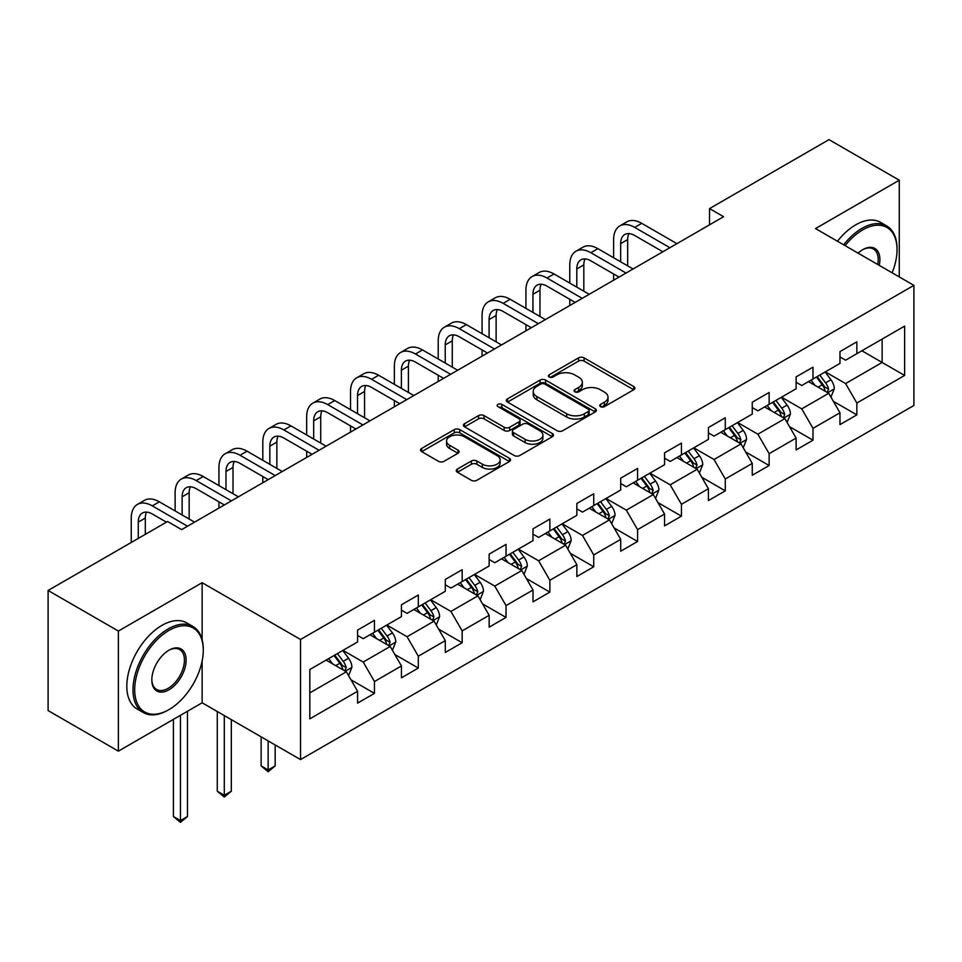 <?xml version="1.0" encoding="UTF-8"?>
<svg xmlns="http://www.w3.org/2000/svg" width="962" height="962" viewBox="0 0 962 962"><rect width="100%" height="100%" fill="white"/><g stroke="black" fill="none" stroke-linecap="round" stroke-linejoin="round"><path stroke-width="1.44" d="M600.553 406.649A2.73 1.575 0 0 0 604.413 406.649L633.73 389.718A3.908 2.249 0 0 0 634.872 388.131A3.908 2.249 0 0 0 633.73 386.532L584.066 357.864A3.908 2.249 0 0 0 578.547 357.864L549.23 374.783A2.73 1.575 0 0 0 548.424 375.901A2.73 1.575 0 0 0 549.23 377.02A2.73 1.575 0 0 0 553.09 377.02L556.878 374.831A12.482 7.215 0 0 1 574.542 374.831L578.679 377.212A12.482 7.215 0 0 1 582.335 382.311A12.482 7.215 0 0 1 578.679 387.409L574.891 389.598A2.73 1.575 0 0 0 574.086 390.716A2.73 1.575 0 0 0 574.891 391.835A2.73 1.575 0 0 0 578.751 391.835L582.539 389.646A12.482 7.215 0 0 1 600.204 389.646L604.34 392.039A12.482 7.215 0 0 1 607.996 397.126A12.482 7.215 0 0 1 604.34 402.224L600.553 404.425A2.73 1.575 0 0 0 599.747 405.531A2.73 1.575 0 0 0 600.553 406.649L600.553 404.425M457.419 469.059A3.908 2.249 0 0 0 456.265 470.646A3.908 2.249 0 0 0 457.419 472.246L471.344 480.291A3.908 2.249 0 0 0 476.863 480.291L509.427 461.483A3.908 2.249 0 0 0 510.569 459.896A3.908 2.249 0 0 0 509.427 458.309L459.764 429.629A3.908 2.249 0 0 0 454.244 429.629L421.681 448.424A3.908 2.249 0 0 0 420.538 450.024A3.908 2.249 0 0 0 421.681 451.611L438.516 461.327A3.908 2.249 0 0 0 444.035 461.327L457.96 453.282A3.908 2.249 0 0 0 459.102 451.695A3.908 2.249 0 0 0 457.96 450.096L449.615 445.286A10.438 6.025 0 0 1 446.56 441.017A10.438 6.025 0 0 1 453.006 435.449A10.438 6.025 0 0 1 464.381 436.76L497.077 455.639A10.438 6.025 0 0 1 500.132 459.896A10.438 6.025 0 0 1 493.686 465.464A10.438 6.025 0 0 1 482.311 464.153L476.863 461.014A3.908 2.249 0 0 0 471.344 461.014L457.419 469.059L457.419 472.246M202.14 582.695L118.374 631.06L48.1 590.476L48.1 710.581L118.374 751.154L202.14 702.789L300.529 759.595L300.529 639.489L202.14 582.695L202.14 639.694M899.278 276.924L899.278 180.207L815.511 228.571L913.9 285.365L300.529 639.489M899.278 180.207L829.003 139.634L709.535 208.598L709.535 224.831M48.1 590.476L167.568 521.5L181.626 529.617L723.592 216.715L709.535 208.598M557.154 430.748A3.908 2.249 0 0 0 562.674 430.748L595.237 411.94A3.908 2.249 0 0 0 596.38 410.353A3.908 2.249 0 0 0 595.237 408.766L545.574 380.086A3.908 2.249 0 0 0 540.055 380.086L507.491 398.881A3.908 2.249 0 0 0 506.349 400.481A3.908 2.249 0 0 0 507.491 402.068L557.154 430.748M499.062 407.239A2.73 1.575 0 0 1 501.839 407.623L501.839 404.377L552.332 433.537A3.908 2.249 0 0 1 553.475 435.125A3.908 2.249 0 0 1 552.332 436.712L519.769 455.519A3.908 2.249 0 0 1 514.249 455.519L464.586 426.839L464.586 423.653A3.908 2.249 0 0 0 463.443 425.252A3.908 2.249 0 0 0 464.586 426.839M464.586 423.653L478.523 415.608A3.908 2.249 0 0 1 484.042 415.608L504.184 427.236A3.908 2.249 0 0 0 509.704 427.236L518.939 421.897A3.908 2.249 0 0 0 520.081 420.31A3.908 2.249 0 0 0 518.939 418.71L497.979 406.613A2.73 1.575 0 0 1 497.174 405.495A2.73 1.575 0 0 1 498.857 404.04A2.73 1.575 0 0 1 501.839 404.377M300.529 759.595L913.9 405.471L913.9 285.365M350.986 679.821L374.458 693.374L374.458 681.529L401.443 665.944L401.443 677.801L418.314 668.061L418.314 656.216L445.298 640.632L445.298 652.476L462.169 642.736L462.169 630.892L489.153 615.319L489.153 627.164L506.024 617.424L506.024 605.579L533.008 589.995L533.008 601.839L549.867 592.111L549.867 580.254L576.851 564.682L576.851 576.527L593.722 566.786L593.722 554.942L620.706 539.357L620.706 551.202L637.578 541.474L637.578 529.617L664.562 514.045L664.562 525.889L681.433 516.149L681.433 504.304L708.417 488.72L708.417 500.577L725.276 490.836L725.276 478.992L752.26 463.407L752.26 475.252L769.131 465.512L769.131 453.667L796.115 438.083L796.115 449.939L812.986 440.199L812.986 428.355L839.97 412.77L839.97 424.615L856.841 414.875L856.841 403.03L904.629 375.445L904.629 326.106L882.13 339.093L882.13 362.458L904.629 375.445M374.458 693.374L357.599 703.114L357.599 691.269L309.812 718.854L309.812 669.516L357.599 641.931L357.599 630.086L374.458 620.346L374.458 632.19L401.443 616.606L401.443 604.761L418.314 595.021L418.314 606.878L445.298 591.293L445.298 579.449L462.169 569.708L462.169 581.553L489.153 565.981L489.153 554.124L506.024 544.396L506.024 556.24L533.008 540.656L533.008 528.811L549.867 519.071L549.867 530.916L576.851 515.343L576.851 503.487L593.722 493.759L593.722 505.603L620.706 490.019L620.706 478.174L637.578 468.434L637.578 480.278L664.562 464.706L664.562 452.861L681.433 443.121L681.433 454.966L708.417 439.381L708.417 427.537L725.276 417.797L725.276 429.653L752.26 414.069L752.26 402.224L769.131 392.484L769.131 404.329L796.115 388.756L796.115 376.9L812.986 367.159L812.986 379.016L839.97 363.432L839.97 351.587L856.841 341.847L856.841 353.691L904.629 326.106M369.961 634.788L390.199 646.476L363.215 662.048L342.977 650.372M357.599 635.437L363.215 638.684L374.458 632.19M363.215 662.048L374.458 681.529M390.199 646.476L401.443 665.944M413.816 609.475L434.054 621.151L407.07 636.736L386.832 625.047M401.443 610.124L407.07 613.371L418.314 606.878M407.07 636.736L418.314 656.216M434.054 621.151L445.298 640.632M457.671 584.15L477.91 595.839L450.925 611.423L430.687 599.735M445.298 584.8L450.925 588.047L462.169 581.553M450.925 611.423L462.169 630.892M477.91 595.839L489.153 615.319M501.515 558.838L521.765 570.514L494.769 586.098L474.531 574.41M489.153 559.487L494.769 562.734L506.024 556.24M494.769 586.098L506.024 605.579M521.765 570.514L533.008 589.995M545.37 533.513L565.608 545.201L538.624 560.786L518.386 549.098M533.008 534.163L538.624 537.409L549.867 530.916M538.624 560.786L549.867 580.254M565.608 545.201L576.851 564.682M589.225 508.201L609.463 519.889L582.479 535.461L562.241 523.785M576.851 508.85L582.479 512.097L593.722 505.603M582.479 535.461L593.722 554.942M609.463 519.889L620.706 539.357M633.08 482.876L653.318 494.564L626.334 510.149L606.096 498.46M620.706 483.525L626.334 486.772L637.578 480.278M626.334 510.149L637.578 529.617M653.318 494.564L664.562 514.045M676.923 457.563L697.173 469.252L670.177 484.824L649.939 473.148M664.562 458.213L670.177 461.459L681.433 454.966M670.177 484.824L681.433 504.304M697.173 469.252L708.417 488.72M720.778 432.251L741.017 443.927L714.032 459.511L693.794 447.823M708.417 432.9L714.032 436.135L725.276 429.653M714.032 459.511L725.276 478.992M741.017 443.927L752.26 463.407M764.634 406.926L784.872 418.614L757.888 434.199L737.65 422.51M752.26 407.575L757.888 410.822L769.131 404.329M757.888 434.199L769.131 453.667M784.872 418.614L796.115 438.083M808.489 381.613L828.727 393.29L801.743 408.874L781.505 397.186M796.115 382.263L801.743 385.509L812.986 379.016M801.743 408.874L812.986 428.355M828.727 393.29L839.97 412.77M861.892 350.769L882.13 362.458L845.586 383.561L825.348 371.873M839.97 356.938L845.586 360.185L856.841 353.691M845.586 383.561L856.841 403.03M118.374 631.06L118.374 751.154M309.812 692.893L346.356 671.789L326.106 660.1M346.356 671.789L357.599 691.269M833.369 401.334L856.841 414.875M789.513 426.647L812.986 440.199M745.658 451.96L769.131 465.512M701.803 477.284L725.276 490.836M657.96 502.597L681.433 516.149M614.105 527.922L637.578 541.474M570.25 553.234L593.722 566.786M526.394 578.559L549.867 592.111M482.551 603.871L506.024 617.424M438.696 629.184L462.169 642.736M394.841 654.509L418.314 668.061M202.14 702.789L202.14 660.918M601.635 407.034L604.34 405.471A12.482 7.215 0 0 0 607.996 400.372L607.996 397.126M582.335 382.311L582.335 385.558A12.482 7.215 0 0 1 578.679 390.656L575.973 392.219M633.681 389.754L584.066 361.111A3.908 2.249 0 0 0 578.547 361.111L550.324 377.405M595.189 411.976L545.574 383.333A3.908 2.249 0 0 0 540.055 383.333L507.551 402.104M588.335 411.471A2.73 1.575 0 0 0 589.141 410.353A2.73 1.575 0 0 0 588.335 409.235L544.745 384.066A2.73 1.575 0 0 0 540.885 384.066L536.88 386.375A12.482 7.215 0 0 0 533.225 391.474A12.482 7.215 0 0 0 536.88 396.572L566.678 413.78A12.482 7.215 0 0 0 584.343 413.78L588.335 411.471L588.335 414.718A2.73 1.575 0 0 0 589.141 413.6L589.141 410.353M533.225 391.474L533.225 394.721A12.482 7.215 0 0 0 536.88 399.819L536.88 396.572M588.335 414.718L584.343 417.027A12.482 7.215 0 0 1 566.678 417.027L536.88 399.819M464.634 426.875L478.523 418.855L478.523 415.608M520.081 420.31L520.081 423.557A3.908 2.249 0 0 1 518.939 425.144L509.704 430.483A3.908 2.249 0 0 1 504.184 430.483L484.042 418.855A3.908 2.249 0 0 0 478.523 418.855M501.839 407.623L552.284 436.748M525.084 439.309A10.438 6.025 0 0 0 536.459 440.608A10.438 6.025 0 0 0 542.905 435.04A10.438 6.025 0 0 0 539.85 430.784L528.33 424.134A3.908 2.249 0 0 0 522.811 424.134L513.564 429.473A3.908 2.249 0 0 0 512.421 431.06A3.908 2.249 0 0 0 513.564 432.659L525.084 439.309L525.084 442.556A10.438 6.025 0 0 0 536.459 443.855A10.438 6.025 0 0 0 542.905 438.287L542.905 435.04M512.421 431.06L512.421 434.307A3.908 2.249 0 0 0 513.564 435.906L513.564 432.659M525.084 442.556L513.564 435.906M500.132 459.896L500.132 463.143A10.438 6.025 0 0 1 493.686 468.71A10.438 6.025 0 0 1 482.311 467.4L476.863 464.261A3.908 2.249 0 0 0 471.344 464.261L457.467 472.27M446.56 441.017L446.56 444.264A10.438 6.025 0 0 0 449.615 448.52L449.615 445.286M457.912 453.318L449.615 448.52M509.379 461.519L459.764 432.876A3.908 2.249 0 0 0 454.244 432.876L421.729 451.647M830.952 397.138L834.294 388.72A10.534 6.085 -120 0 0 830.927 379.749L825.131 372.005M815.006 385.377L811.074 380.122M827.092 392.352L828.607 389.165A10.534 6.085 -120 0 0 825.588 382.828L819.78 375.084M817.147 376.611L823.58 385.197A5.363 3.102 60 0 1 824.554 386.832L828.607 389.165M816.413 377.032L822.209 384.776A10.534 6.085 60 0 1 825.228 391.113M613.624 257.744L613.624 239.574A29.81 17.22 60 0 1 619.805 225.926L626.827 221.861A29.81 17.22 60 0 1 641.738 223.34L676.923 243.663M619.805 225.926A29.81 17.22 60 0 1 634.704 227.393L669.901 247.715M662.878 251.779L634.704 235.51A19.877 11.472 -120 0 0 624.771 234.524A19.877 11.472 -120 0 0 620.658 243.626L620.658 261.808M628.92 233.61A19.877 11.472 -120 0 0 627.681 239.574L627.681 265.861M613.624 280.207L613.624 273.978M892.159 272.823A48.497 28.006 120 0 0 897.029 249.663A48.497 28.006 120 0 0 862.734 229.87A48.497 28.006 120 0 0 845.117 245.659M843.662 244.817A49.687 28.692 -60 0 1 861.892 228.403A49.687 28.692 -60 0 1 886.748 225.938A49.687 28.692 -60 0 1 897.029 248.689L897.029 249.663M858.056 253.126A24.254 13.997 -60 0 1 862.734 249.663L862.734 249.663A24.254 13.997 -60 0 1 879.232 265.356M837.481 241.246A49.687 28.692 -60 0 1 855.711 224.831A49.687 28.692 -60 0 1 880.555 222.366L886.748 225.938M877.705 264.466A23.052 13.312 120 0 0 873.424 249.014A23.052 13.312 120 0 0 862.313 249.916M168.134 710.088L168.975 709.607A48.497 28.006 120 0 0 203.271 650.204A48.497 28.006 120 0 0 168.975 630.411A48.497 28.006 120 0 0 134.68 689.802A48.497 28.006 120 0 0 168.975 709.607L168.134 710.088A49.687 28.692 -60 0 1 143.29 712.553A49.687 28.692 -60 0 1 135.666 672.739A49.687 28.692 -60 0 1 168.134 628.944A49.687 28.692 -60 0 1 192.977 626.478A49.687 28.692 -60 0 1 203.271 649.23L203.271 650.204M168.975 689.802A24.254 13.997 -60 0 1 151.828 679.906A24.254 13.997 -60 0 1 168.975 650.204L168.975 650.204A24.254 13.997 -60 0 1 186.123 660.1A24.254 13.997 -60 0 1 168.975 689.802M151.828 679.412A23.052 13.312 120 0 0 156.602 689.489A23.052 13.312 120 0 0 168.134 688.347A23.052 13.312 120 0 0 183.189 668.025A23.052 13.312 120 0 0 179.666 649.554A23.052 13.312 120 0 0 168.542 650.456M143.29 712.553L137.097 708.982A49.687 28.692 -60 0 1 129.485 669.167A49.687 28.692 -60 0 1 161.953 625.372A49.687 28.692 -60 0 1 186.796 622.919L192.977 626.478M787.096 422.462L790.439 414.033A10.534 6.085 -120 0 0 787.072 405.062L781.276 397.318M771.163 410.69L767.219 405.435M783.248 417.676L784.751 414.49A10.534 6.085 -120 0 0 781.733 408.153L775.937 400.408M773.292 401.924L779.725 410.521A5.363 3.102 60 0 1 780.711 412.145L784.751 414.49M772.558 402.356L778.366 410.101A10.534 6.085 60 0 1 781.372 416.438M743.241 447.775L746.584 439.357A10.534 6.085 -120 0 0 743.229 430.387L737.421 422.643M727.308 436.014L723.364 430.748M739.393 442.989L740.896 439.802A10.534 6.085 -120 0 0 737.878 433.465L732.082 425.721M729.437 427.248L735.882 435.834A5.363 3.102 60 0 1 736.856 437.469L740.896 439.802M728.703 427.669L734.511 435.413A10.534 6.085 60 0 1 737.529 441.75M569.769 283.068L569.769 264.887A29.81 17.22 60 0 1 575.949 251.238L582.972 247.186A29.81 17.22 60 0 1 597.883 248.653L633.08 268.975M575.949 251.238A29.81 17.22 60 0 1 590.86 252.717L626.046 273.04M619.023 277.092L590.86 260.834A19.877 11.472 -120 0 0 580.916 259.848A19.877 11.472 -120 0 0 576.803 268.951L576.803 287.121M585.076 258.934A19.877 11.472 -120 0 0 583.826 264.887L583.826 291.173M569.769 305.531L569.769 299.29M525.925 308.381L525.925 290.211A29.81 17.22 60 0 1 532.094 276.551L539.129 272.499A29.81 17.22 60 0 1 554.028 273.978L589.225 294.3M532.094 276.551A29.81 17.22 60 0 1 547.005 278.03L582.202 298.352M575.168 302.405L547.005 286.147A19.877 11.472 -120 0 0 537.061 285.161A19.877 11.472 -120 0 0 532.948 294.264L532.948 312.446M541.221 284.247A19.877 11.472 -120 0 0 539.971 290.211L539.971 316.498M525.925 330.844L525.925 324.615M699.386 473.1L702.729 464.67A10.534 6.085 -120 0 0 699.374 455.699L693.566 447.955M683.453 461.327L679.509 456.072M695.538 468.302L697.041 465.115A10.534 6.085 -120 0 0 694.035 458.79L688.227 451.034M685.593 452.561L692.027 461.159A5.363 3.102 60 0 1 693.001 462.782L697.041 465.115M684.86 452.982L690.656 460.726A10.534 6.085 60 0 1 693.674 467.063M655.543 498.412L658.886 489.995A10.534 6.085 -120 0 0 655.519 481.024L649.723 473.268M639.598 486.652L635.666 481.385M651.683 493.626L653.198 490.44A10.534 6.085 -120 0 0 650.18 484.102L644.372 476.358M641.738 477.886L648.172 486.471A5.363 3.102 60 0 1 649.146 488.107L653.198 490.44M641.005 478.306L646.801 486.05A10.534 6.085 60 0 1 649.819 492.388M611.688 523.737L615.031 515.307A10.534 6.085 -120 0 0 611.664 506.337L605.868 498.593M595.755 511.964L591.81 506.709M607.84 518.939L609.343 515.752A10.534 6.085 -120 0 0 606.325 509.415L600.528 501.671M597.883 503.198L604.316 511.796A5.363 3.102 60 0 1 605.302 513.419L609.343 515.752M597.149 503.619L602.958 511.363A10.534 6.085 60 0 1 605.964 517.7M482.07 333.706L482.07 315.524A29.81 17.22 60 0 1 488.239 301.876L495.274 297.811A29.81 17.22 60 0 1 510.173 299.29L545.37 319.612M488.239 301.876A29.81 17.22 60 0 1 503.15 303.355L538.347 323.665M531.313 327.729L503.15 311.472A19.877 11.472 -120 0 0 493.217 310.485A19.877 11.472 -120 0 0 489.093 319.576L489.093 337.758M497.366 309.56A19.877 11.472 -120 0 0 496.127 315.524L496.127 341.811M482.07 356.156L482.07 349.927M438.215 359.018L438.215 340.837A29.81 17.22 60 0 1 444.396 327.188L451.418 323.136A29.81 17.22 60 0 1 466.329 324.615L501.515 344.925M444.396 327.188A29.81 17.22 60 0 1 459.295 328.667L494.492 348.99M487.469 353.042L459.295 336.784A19.877 11.472 -120 0 0 449.362 335.798A19.877 11.472 -120 0 0 445.238 344.901L445.238 363.071M453.511 334.884A19.877 11.472 -120 0 0 452.272 340.837L452.272 367.135M438.215 381.481L438.215 375.252M394.36 384.331L394.36 366.161A29.81 17.22 60 0 1 400.541 352.513L407.563 348.448A29.81 17.22 60 0 1 422.474 349.927L457.671 370.25M400.541 352.513A29.81 17.22 60 0 1 415.452 353.992L450.637 374.302M443.614 378.367L415.452 362.097A19.877 11.472 -120 0 0 405.507 361.123A19.877 11.472 -120 0 0 401.394 370.214L401.394 388.395M409.668 360.197A19.877 11.472 -120 0 0 408.417 366.161L408.417 392.448M394.36 406.794L394.36 400.565M350.517 409.656L350.517 391.474A29.81 17.22 60 0 1 356.686 377.825L363.72 373.773A29.81 17.22 60 0 1 378.619 375.252L413.816 395.562M356.686 377.825A29.81 17.22 60 0 1 371.597 379.305L406.794 399.627M399.759 403.679L371.597 387.421A19.877 11.472 -120 0 0 361.652 386.435A19.877 11.472 -120 0 0 357.539 395.538L357.539 413.708M365.813 385.522A19.877 11.472 -120 0 0 364.562 391.474L364.562 417.773M350.517 432.118L350.517 425.877M306.662 434.968L306.662 416.799A29.81 17.22 60 0 1 312.83 403.15L319.865 399.086A29.81 17.22 60 0 1 334.764 400.565L369.961 420.887M312.83 403.15A29.81 17.22 60 0 1 327.741 404.617L362.939 424.939M355.904 429.004L327.741 412.734A19.877 11.472 -120 0 0 317.809 411.748A19.877 11.472 -120 0 0 313.684 420.851L313.684 439.033M321.957 410.834A19.877 11.472 -120 0 0 320.719 416.799L320.719 443.085M306.662 457.431L306.662 451.202M262.806 460.293L262.806 442.111A29.81 17.22 60 0 1 268.987 428.463L276.01 424.41A29.81 17.22 60 0 1 290.921 425.877L326.106 446.2M268.987 428.463A29.81 17.22 60 0 1 283.886 429.942L319.083 450.264M312.061 454.317L283.886 438.059A19.877 11.472 -120 0 0 273.954 437.073A19.877 11.472 -120 0 0 269.829 446.176L269.829 464.345M278.102 436.159A19.877 11.472 -120 0 0 276.864 442.111L276.864 468.41M262.806 482.756L262.806 476.515M218.951 485.606L218.951 467.436A29.81 17.22 60 0 1 225.132 453.787L232.155 449.723A29.81 17.22 60 0 1 247.066 451.202L282.263 471.524M225.132 453.787A29.81 17.22 60 0 1 240.043 455.254L275.228 475.577M268.206 479.629L240.043 463.371A19.877 11.472 -120 0 0 230.098 462.385A19.877 11.472 -120 0 0 225.986 471.488L225.986 489.67M234.259 461.471A19.877 11.472 -120 0 0 233.008 467.436L233.008 493.722M218.951 508.068L218.951 501.839M175.108 510.93L175.108 492.748A29.81 17.22 60 0 1 181.277 479.1L188.299 475.048A29.81 17.22 60 0 1 203.21 476.515L238.408 496.837M181.277 479.1A29.81 17.22 60 0 1 196.188 480.579L231.385 500.889M224.35 504.954L196.188 488.696A19.877 11.472 -120 0 0 186.243 487.71A19.877 11.472 -120 0 0 182.131 496.801L182.131 514.983M190.404 486.784A19.877 11.472 -120 0 0 189.153 492.748L189.153 519.035M131.253 542.472L131.253 518.061A29.81 17.22 60 0 1 137.422 504.413L144.456 500.36A29.81 17.22 60 0 1 159.355 501.839L194.552 522.15M137.422 504.413A29.81 17.22 60 0 1 152.333 505.892L187.53 526.214M166.45 522.162L152.333 514.009A19.877 11.472 -120 0 0 142.4 513.023A19.877 11.472 -120 0 0 138.275 522.125L138.275 538.419M146.549 512.109A19.877 11.472 -120 0 0 145.31 518.061L145.31 534.355M567.833 549.049L571.175 540.62A10.534 6.085 -120 0 0 567.82 531.649L562.012 523.905M551.899 537.289L547.955 532.022M563.985 544.264L565.488 541.077A10.534 6.085 -120 0 0 562.469 534.74L556.673 526.996M554.028 528.511L560.473 537.109A5.363 3.102 60 0 1 561.447 538.744L565.488 541.077M553.294 528.944L559.102 536.688A10.534 6.085 60 0 1 562.121 543.025M523.977 574.362L527.32 565.945A10.534 6.085 -120 0 0 523.965 556.974L518.157 549.23M508.044 562.602L504.1 557.347M520.129 569.576L521.632 566.39A10.534 6.085 -120 0 0 518.626 560.052L512.818 552.308M510.185 553.835L516.618 562.421A5.363 3.102 60 0 1 517.592 564.057L521.632 566.39M509.451 554.256L515.247 562A10.534 6.085 60 0 1 518.265 568.338M480.134 599.687L483.477 591.257A10.534 6.085 -120 0 0 480.11 582.287L474.314 574.542M464.189 587.926L460.257 582.659M476.274 594.901L477.789 591.714A10.534 6.085 -120 0 0 474.771 585.377L468.963 577.633M466.329 579.148L472.763 587.746A5.363 3.102 60 0 1 473.737 589.369L477.789 591.714M465.596 579.581L471.392 587.325A10.534 6.085 60 0 1 474.41 593.662M436.279 624.999L439.622 616.582A10.534 6.085 -120 0 0 436.255 607.611L430.459 599.867M420.346 613.239L416.402 607.972M432.431 620.213L433.934 617.027A10.534 6.085 -120 0 0 430.916 610.69L425.12 602.946M422.474 604.473L428.908 613.059A5.363 3.102 60 0 1 429.894 614.694L433.934 617.027M421.741 604.894L427.549 612.638A10.534 6.085 60 0 1 430.555 618.975M268.145 740.896L268.145 769.949L275.18 765.896L275.18 744.949M275.18 765.896L268.145 771.74L261.123 765.896L261.123 736.844M261.123 765.896L268.145 769.949L268.145 771.74M392.424 650.324L395.767 641.894A10.534 6.085 -120 0 0 392.412 632.924L386.604 625.18M376.491 638.552L372.547 633.297M388.576 645.538L390.079 642.339A10.534 6.085 -120 0 0 387.061 636.014L381.265 628.258M378.619 629.785L385.065 638.383A5.363 3.102 60 0 1 386.039 640.007L390.079 642.339M377.886 630.206L383.694 637.962A10.534 6.085 60 0 1 386.712 644.287M224.29 715.584L224.29 795.273L231.325 791.209L231.325 719.636M231.325 791.209L224.29 797.053L217.268 791.209L217.268 711.519M217.268 791.209L224.29 795.273L224.29 797.053M348.569 675.637L351.912 667.219A10.534 6.085 -120 0 0 348.557 658.248L342.749 650.504M332.636 663.876L328.691 658.609M344.721 670.851L346.224 667.664A10.534 6.085 -120 0 0 343.218 661.327L337.409 653.583M334.776 655.11L341.209 663.696A5.363 3.102 60 0 1 342.183 665.331L346.224 667.664M334.042 655.531L339.839 663.275A10.534 6.085 60 0 1 342.857 669.612M180.447 715.319L180.447 820.586L187.47 816.534L187.47 711.267M187.47 816.534L180.447 822.366L173.413 816.534L173.413 719.372M173.413 816.534L180.447 820.586L180.447 822.366M604.34 405.471L604.34 402.224M574.891 391.835L574.891 389.598M578.679 390.656L578.679 387.409M549.23 377.02L549.23 374.783M578.547 361.111L578.547 357.864M584.066 361.111L584.066 357.864M633.73 389.718L633.73 386.532M507.491 402.068L507.491 398.881M540.055 383.333L540.055 380.086M545.574 383.333L545.574 380.086M595.237 411.94L595.237 408.766M566.678 417.027L566.678 413.78M584.343 417.027L584.343 413.78M484.042 418.855L484.042 415.608M504.184 430.483L504.184 427.236M509.704 430.483L509.704 427.236M518.939 425.144L518.939 421.897M552.332 436.712L552.332 433.537M471.344 464.261L471.344 461.014M476.863 464.261L476.863 461.014M482.311 467.4L482.311 464.153M457.96 453.282L457.96 450.096M421.681 451.611L421.681 448.424M454.244 432.876L454.244 429.629M459.764 432.876L459.764 429.629M509.427 461.483L509.427 458.309M827.681 392.7L834.222 388.925M825.588 382.828L830.927 379.749M818.097 387.157L822.209 384.776M641.738 223.34L634.704 227.393M627.681 239.574L620.658 243.626M783.838 418.013L790.367 414.237M781.733 408.153L787.072 405.062M774.242 412.47L778.366 410.101M739.982 443.326L746.512 439.562M737.878 433.465L743.229 430.387M730.386 437.794L734.511 435.413M597.883 248.653L590.86 252.717M583.826 264.887L576.803 268.951M554.028 273.978L547.005 278.03M539.971 290.211L532.948 294.264M696.127 468.65L702.669 464.874M694.035 458.79L699.374 455.699M686.543 463.107L690.656 460.726M652.272 493.963L658.814 490.187M650.18 484.102L655.519 481.024M642.688 488.431L646.801 486.05M608.429 519.288L614.958 515.512M606.325 509.415L611.664 506.337M598.833 513.744L602.958 511.363M510.173 299.29L503.15 303.355M496.127 315.524L489.093 319.576M466.329 324.615L459.295 328.667M452.272 340.837L445.238 344.901M422.474 349.927L415.452 353.992M408.417 366.161L401.394 370.214M378.619 375.252L371.597 379.305M364.562 391.474L357.539 395.538M334.764 400.565L327.741 404.617M320.719 416.799L313.684 420.851M290.921 425.877L283.886 429.942M276.864 442.111L269.829 446.176M247.066 451.202L240.043 455.254M233.008 467.436L225.986 471.488M203.21 476.515L196.188 480.579M189.153 492.748L182.131 496.801M159.355 501.839L152.333 505.892M145.31 518.061L138.275 522.125M564.574 544.6L571.103 540.824M562.469 534.74L567.82 531.649M554.978 539.069L559.102 536.688M520.719 569.925L527.26 566.149M518.626 560.052L523.965 556.974M511.123 564.381L515.247 562M476.863 595.237L483.405 591.462M474.771 585.377L480.11 582.287M467.279 589.694L471.392 587.325M433.02 620.55L439.55 616.786M430.916 610.69L436.255 607.611M423.424 615.019L427.549 612.638M389.165 645.875L395.695 642.099M387.061 636.014L392.412 632.924M379.569 640.331L383.694 637.962M345.31 671.187L351.851 667.424M343.218 661.327L348.557 658.248M335.714 665.656L339.839 663.275"/></g></svg>
